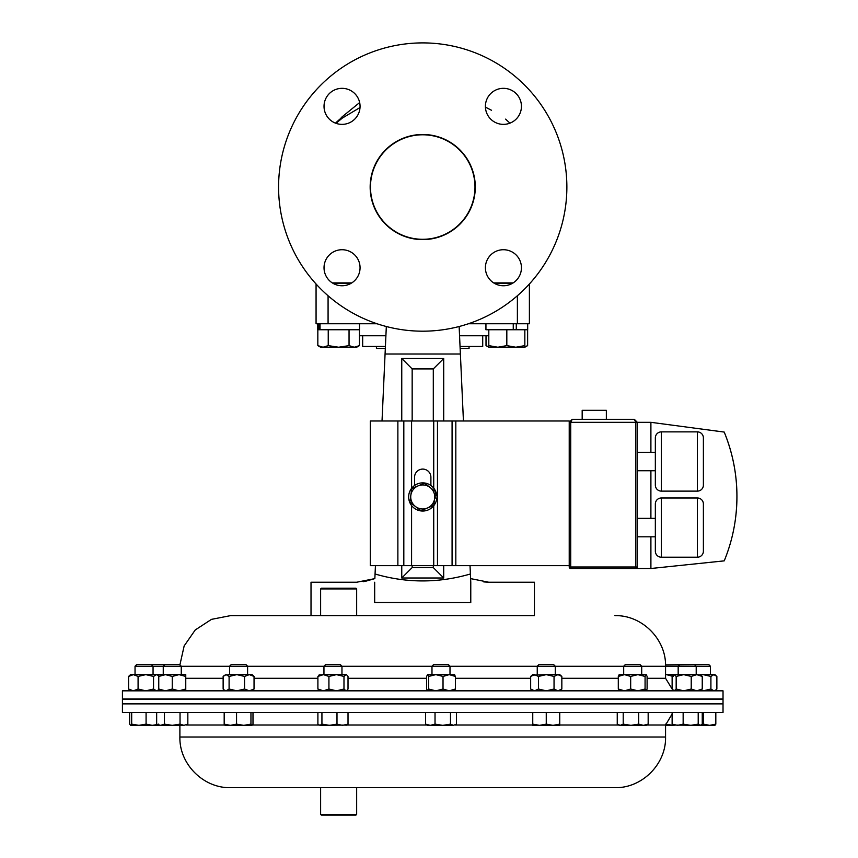 <?xml version="1.0" encoding="UTF-8"?>
<svg xmlns="http://www.w3.org/2000/svg" width="858" height="858" viewBox="0 0 858 858"><rect width="100%" height="100%" fill="white"/><g stroke="black" fill="none" stroke-linecap="round" stroke-linejoin="round"><path stroke-width="1.29" d="M485.939 323.745L485.939 329.751L527.691 329.751L527.691 323.745L527.691 329.751M516.28 323.745L516.28 329.751L513.256 329.751L513.256 323.745M509.974 123.134L506.091 119.627M512.601 283.237L494.24 283.237M351.222 283.237L332.85 283.237M376.415 346.45L376.415 348.434L385.328 348.434M460.371 353.775L460.135 348.434L469.047 348.434L469.047 346.45M351.769 282.904L332.303 282.904M513.148 282.904L493.693 282.904M376.994 323.745L316.066 323.745L316.066 283.998M529.397 283.998L529.397 323.745L468.468 323.745M506.821 345.624L497.812 347.233L488.803 345.624L488.803 347.233L515.83 347.233L506.821 345.624L506.821 329.751M488.803 329.751L488.803 345.624M524.839 345.624L515.83 347.233L524.839 347.233L524.839 329.751M534.437 615.636L230.534 615.636L320.624 615.636L320.624 588.92L356.66 588.92L356.66 615.636L534.437 615.636L534.437 582.239L488.781 582.239L470.613 578.614L470.399 573.991L470.774 582.239L470.023 565.669M374.678 582.239L374.678 602.563L470.774 602.563L374.678 602.488M365.669 581.231L374.849 578.614L356.671 582.239L311.014 582.239L311.014 615.636M459.137 326.512L463.438 420.988M385.907 335.628L385.081 353.775M460.381 354.011L385.07 354.011L382.024 420.988M375.439 565.669L375.053 573.991C406.649 583.236 438.427 583.236 470.399 573.991M385.07 354.011L386.325 326.512M459.556 335.757L488.803 335.757M359.448 335.757L385.907 335.757M401.759 420.988L401.759 358.505L443.704 358.505L443.704 420.988M443.704 565.669L443.704 577.992L401.759 577.992L401.759 565.669M363.181 581.692L365.562 581.252M483.762 581.906L488.781 582.239M374.849 578.614L375.053 573.991M470.774 582.239L470.774 602.563M443.704 358.505L433.301 368.908L412.162 368.908L412.162 420.988M443.704 577.992L433.301 567.588L433.301 565.669M433.301 420.988L433.301 368.908M401.759 577.992L412.162 567.588L433.301 567.588M412.162 565.669L412.162 567.588M401.759 358.505L412.162 368.908M122.426 698.97L723.026 698.97L723.026 690.829L122.426 690.829L122.426 698.97L135.038 699.077M320.624 588.92L321.342 588.202L355.941 588.202L356.66 588.92M153.4 699.377L122.426 699.377L122.426 703.871L723.026 703.871L122.426 703.871L122.426 712.472L723.026 712.472L723.026 699.377L153.4 699.377M320.624 814.381L356.66 814.381L355.941 815.1L321.342 815.1L320.624 814.381L320.624 787.665L230.534 787.665L614.918 787.665C641.988 788.363 666.258 764.081 665.561 737.022L665.561 725.01L672.125 713.985M549.452 787.665L326.769 787.665M537.247 666.216L555.265 666.216L553.474 664.424L539.028 664.424L537.247 666.216L537.247 674.635M555.265 666.216L555.265 674.635M546.256 724.141L539.5 725.342L532.754 724.141L532.754 725.342L553.002 725.342L546.256 724.141L546.256 712.472M532.754 712.472L532.754 724.141M559.748 724.141L553.002 725.342L559.748 725.342L559.748 712.472M530.662 676.436L534.555 674.635L532.754 674.635L530.662 676.436L530.662 689.028L534.555 690.829L538.459 689.028L546.256 690.829L554.043 689.028L554.043 676.436L546.256 674.635L532.561 675.139M534.555 674.635L538.459 676.436L546.256 674.635L559.748 674.635L561.84 676.436L561.84 689.028L557.947 690.829L554.043 689.028M534.555 690.829L532.561 690.336M538.459 676.436L538.459 689.028M554.043 676.436L557.947 674.635L561.84 676.436M319.916 690.829L317.9 689.028L323.412 690.829L328.925 689.028L328.925 676.436L323.412 674.635L318.983 675.053M319.916 674.635L317.9 676.436L323.412 674.635L346.46 674.635L348.016 676.436L348.016 689.028L346.46 690.829M317.9 676.436L317.9 689.028M328.925 689.028L336.454 690.829L343.983 689.028L345.999 690.829M328.925 676.436L336.454 674.635L343.983 676.436L343.983 689.028M343.983 676.436L345.999 674.635M428.625 689.028L435.832 690.829L443.028 689.028L443.028 676.436L435.832 674.635L427.606 674.635L428.625 676.436L428.625 689.028L427.606 690.829L426.587 689.028L426.587 676.436L427.606 674.635M428.625 676.436L435.832 674.635L454.611 674.742M443.028 689.028L449.217 690.829L455.394 689.028L454.386 690.829M443.028 676.436L449.217 674.635L455.394 676.436L455.394 689.028M455.394 676.436L454.386 674.635M623.691 666.216L641.709 666.216L639.918 664.424L625.482 664.424L623.691 666.216L623.691 674.635M638.674 712.472L638.674 724.141L630.941 725.342L623.208 724.141L620.227 725.342L617.245 724.141L617.245 712.472M623.208 712.472L623.208 724.141M648.165 712.472L648.165 724.141L643.414 725.342L638.674 724.141M617.245 724.141L619.197 725.342L646.203 725.342L648.165 724.141M694.412 664.424L696.203 666.216L710.424 666.216L708.633 664.424L665.551 664.864M696.203 674.635L696.203 666.216L665.561 666.216M698.208 712.472L698.208 724.141L690.679 725.342L683.15 724.141L677.638 725.342L672.125 724.141L674.152 725.342M683.15 712.472L683.15 724.141M702.252 712.472L702.252 724.141L700.225 725.342L698.208 724.141M700.686 725.342L709.63 725.342L703.442 724.141L701.78 724.613M672.125 712.472L672.125 724.141M673.208 725.074L700.225 725.342M715.819 712.472L715.819 724.141L709.63 725.342L715.025 725.278M703.442 712.472L703.442 724.141M714.8 725.342L715.819 724.141M665.561 725.342L673.208 725.342L665.411 724.141M165.036 664.424L163.245 666.216L181.263 666.216L179.472 664.424L136.83 664.424L135.038 666.216L135.038 674.635M163.245 674.635L163.245 666.216L135.038 666.216M157.325 724.517L152.263 725.342L160.553 725.342L156.66 724.141L156.66 712.472M129.644 712.472L129.644 724.141L130.663 725.342L131.682 724.141L131.682 712.472M146.085 712.472L146.085 724.141L138.878 725.342L131.682 724.141M130.663 725.342L152.263 725.342L146.085 724.141M157.432 725.342L158.451 724.141M630.673 689.028L637.869 690.829L645.077 689.028L645.077 676.436L637.869 674.635L624.485 674.635L630.673 676.436L630.673 689.028L624.485 690.829L618.296 689.028L619.315 690.829M630.673 676.436L637.869 674.635L646.321 674.742L647.104 676.436L647.104 689.028L646.203 690.829M619.09 674.742L624.485 674.635L618.296 676.436L618.296 689.028M619.315 674.635L618.296 676.436M645.077 689.028L646.085 690.829M645.077 676.436L646.085 674.635M691.226 689.028L696.739 690.829L702.252 689.028L702.252 676.436L696.739 674.635L683.697 674.635L691.226 676.436L691.226 689.028L683.697 690.829L676.168 689.028L674.152 690.829L672.125 689.028L672.125 676.436L674.152 674.635L683.697 674.635L676.168 676.436L676.168 689.028M691.226 676.436L696.739 674.635L701.168 675.053M673.208 676.436L666.462 674.635L674.152 674.635L676.168 676.436M702.252 689.028L700.225 690.829M702.252 676.436L700.225 674.635M714.918 690.829L716.87 689.028L716.87 676.436L713.888 674.635L703.174 674.635L710.907 676.436L710.907 689.028L703.174 690.829L700.889 690.658M712.119 674.635L714.918 674.635L716.022 675.6M700.889 674.806L703.174 674.635M716.022 689.875L713.888 690.829L710.907 689.028M713.888 674.635L710.907 676.436M130.545 690.829L128.593 689.028L128.593 676.436L130.545 674.635L185.757 674.635L185.757 690.829M157.936 690.497L158.751 690.304M157.936 674.978L158.751 675.171M128.593 676.436L133.333 674.635L138.084 676.436L145.806 674.635L153.539 676.436L156.521 674.635L154.762 674.635M128.593 689.028L133.333 690.829L138.084 689.028L145.806 690.829L153.539 689.028L156.521 690.829L158.751 689.789M138.084 676.436L138.084 689.028M153.539 676.436L153.539 689.028M156.521 674.635L158.751 675.675M158.751 674.635L158.751 690.829M158.751 689.028L165.497 690.829L172.254 689.028L179 690.829L185.757 689.028M158.751 676.436L165.497 674.635L172.254 676.436L172.254 689.028M172.254 676.436L179 674.635L185.757 676.436M229.097 689.028L229.097 676.436L226.115 674.635L223.134 676.436L223.134 689.028L223.97 689.875L226.115 690.829L229.097 689.028L236.829 690.829L244.551 689.028L249.303 690.829L254.043 689.028L252.091 690.829M229.097 676.436L236.829 674.635L227.874 674.635M244.551 689.028L244.551 676.436L236.829 674.635L252.091 674.635L254.043 676.436L254.043 689.028M226.115 674.635L223.97 675.6M244.551 676.436L249.303 674.635L254.043 676.436M164.457 724.141L160.553 725.342L172.254 725.342L164.457 724.141L164.457 712.472M180.041 724.141L172.254 725.342L183.944 725.342L180.041 724.141L180.041 712.472M187.838 724.141L183.944 725.342L187.838 724.141L187.838 712.472M229.579 666.216L247.597 666.216L245.806 664.424L231.37 664.424L229.579 666.216L229.579 674.635M224.185 712.472L224.185 724.141L225.204 725.342M236.551 712.472L236.551 724.141L230.373 725.342L224.185 724.141M250.954 712.472L250.954 724.141L243.758 725.342L236.551 724.141M252.992 712.472L252.992 724.141L251.973 725.342L250.954 724.141M224.968 725.278L251.973 725.342M323.949 666.216L341.967 666.216L340.176 664.424L325.74 664.424L323.949 666.216L323.949 674.635M321.932 712.472L321.932 724.141L319.916 725.342L317.9 724.141L317.9 712.472M336.99 712.472L336.99 724.141L329.461 725.342L321.932 724.141M348.016 712.472L348.016 724.141L342.503 725.342L336.99 724.141M345.999 725.342L348.016 724.141M319.916 725.342L346.932 725.074M431.982 666.216L450 666.216L448.219 664.424L433.773 664.424L431.982 666.216L431.982 674.635M435.027 724.141L430.287 725.342L425.536 724.141L427.499 725.342L442.76 725.342L435.027 724.141L435.027 712.472M425.536 712.472L425.536 724.141M450.482 724.141L442.76 725.342L453.464 725.342L450.482 724.141L450.482 712.472M456.456 724.141L453.464 725.342L456.456 724.141L456.456 712.472M482.711 346.45L482.711 335.757L482.711 346.45L460.038 346.45M385.424 346.45L362.666 346.45L362.666 335.757M582.174 419.315L582.174 410.306L606.349 410.306L606.349 419.315M703.388 551.201A6.006 6.006 0 0 1 697.382 557.207L697.382 497.972A6.006 6.006 0 0 1 703.388 503.978L703.388 551.201L703.388 503.978M655.34 503.978A6.006 6.006 0 0 1 661.346 497.972L661.346 557.207A6.006 6.006 0 0 1 655.34 551.201L655.34 503.978M703.388 485.113A6.006 6.006 0 0 1 697.382 491.119L697.382 431.885A6.006 6.006 0 0 1 703.388 437.891L703.388 485.113L703.388 437.891M655.34 437.891A6.006 6.006 0 0 1 661.346 431.885L661.346 491.119A6.006 6.006 0 0 1 655.34 485.113L655.34 437.891M697.382 557.207L661.346 557.207M697.382 497.972L661.346 497.972M655.34 536.808L637.322 536.808M655.34 518.382L637.322 518.382M697.382 491.119L661.346 491.119M697.382 431.885L661.346 431.885M655.34 470.72L637.322 470.72M655.34 452.284L637.322 452.284M650.9 536.808L650.9 568.5L570.72 568.5A1.501 1.501 0 0 1 569.219 566.999L569.219 420.988L370.302 420.988L370.302 565.669L397.876 565.669L397.876 420.988M637.322 566.999L635.821 566.999L635.821 422.318L634.319 419.315L637.322 422.318L634.319 419.315L572.222 419.315L570.72 422.318L570.72 566.999L635.821 566.999L635.821 568.5A1.501 1.501 0 0 0 637.322 566.999L637.322 422.318L650.9 422.318L724.227 432.078A169.369 169.369 0 0 1 724.227 560.864L650.9 568.5M572.222 419.315L569.219 422.318L637.322 422.318M650.9 518.382L650.9 470.72M650.9 452.284L650.9 422.318M724.227 432.078C735.606 460.156 739.339 489.221 735.403 519.262M569.219 565.669L411.583 565.669L411.583 505.555M430.898 485.489L430.898 477.252A8.172 8.172 0 0 0 422.726 469.09A8.172 8.172 0 0 0 414.564 477.252L414.564 485.489M411.583 488.363L411.583 420.988M411.583 565.669L397.876 565.669M409.909 502.252L420.903 510.703L433.73 505.405L435.553 491.655L424.549 483.204L411.733 488.502L409.909 502.252M434.641 498.53A12.012 12.012 0 0 1 415.411 506.477A12.012 12.012 0 0 1 418.146 485.853A12.012 12.012 0 0 1 434.641 498.53M434.716 497.897L436.765 498.058A14.082 14.082 0 0 1 415.369 508.955A14.082 14.082 0 0 1 415.369 484.952A14.082 14.082 0 0 1 436.765 495.849L434.974 495.988M370.474 186.862A52.252 52.252 0 0 1 422.908 134.792A52.252 52.252 0 0 1 474.978 187.226A52.252 52.252 0 0 1 422.544 239.296A52.252 52.252 0 0 1 370.474 186.862M324.024 267.739A18.018 18.018 0 0 1 342.042 249.721A18.018 18.018 0 0 1 360.06 267.739A18.018 18.018 0 0 1 342.042 285.757A18.018 18.018 0 0 1 324.024 267.739M324.024 106.349A18.018 18.018 0 0 1 342.042 88.331A18.018 18.018 0 0 1 360.06 106.349A18.018 18.018 0 0 1 342.042 124.367A18.018 18.018 0 0 1 324.024 106.349M485.403 106.349A18.018 18.018 0 0 1 503.421 88.331A18.018 18.018 0 0 1 521.439 106.349A18.018 18.018 0 0 1 503.421 124.367A18.018 18.018 0 0 1 485.403 106.349M485.403 267.739A18.018 18.018 0 0 1 503.421 249.721A18.018 18.018 0 0 1 521.439 267.739A18.018 18.018 0 0 1 503.421 285.757A18.018 18.018 0 0 1 485.403 267.739M475.289 187.044A52.563 52.563 0 0 0 422.726 134.481A52.563 52.563 0 0 0 370.163 187.044A52.563 52.563 0 0 0 422.726 239.607A52.563 52.563 0 0 0 475.289 187.044M278.582 187.044A144.144 144.144 0 0 0 422.726 331.188A144.144 144.144 0 0 0 566.87 187.044A144.144 144.144 0 0 0 422.726 42.9A144.144 144.144 0 0 0 278.582 187.044M320.034 323.745L320.034 329.751L359.513 329.751L359.513 323.745M317.76 329.751L317.76 323.745L317.76 329.751L320.034 329.751L318.779 329.751L318.779 323.745M527.627 329.751L527.627 345.624L524.839 346.868M486.014 335.757L486.014 345.624L488.803 346.868M317.835 329.751L317.835 345.624L323.037 347.233L328.239 345.624L328.239 329.751M349.045 329.751L349.045 345.624L338.642 347.233L328.239 345.624M359.448 329.751L359.448 345.624L354.247 347.233L349.045 345.624M317.835 345.624L320.624 347.233L356.66 347.233L359.448 345.624M332.69 283.14L351.383 283.14M494.079 283.14L512.762 283.14M328.078 295.753L328.078 323.745M517.385 323.745L517.385 295.753M641.709 666.28L665.561 666.28L665.561 678.292L647.104 678.292M618.296 678.292L561.84 678.292M530.662 678.292L455.394 678.292M426.587 678.292L348.016 678.292M431.982 666.28L341.967 666.28M323.949 666.28L247.597 666.28M229.579 666.28L181.263 666.28M317.9 678.292L254.043 678.292M223.134 678.292L185.757 678.292M623.691 666.28L555.265 666.28M537.247 666.28L450 666.28M186.336 725.01L224.678 725.01M252.499 725.01L318.876 725.01M230.534 787.665C203.475 788.363 179.193 764.092 179.89 737.022L665.561 737.022M347.04 725.01L426.909 725.01M455.083 725.01L532.754 725.01M559.748 725.01L618.618 725.01M646.793 725.01L665.561 725.01M570.72 568.5L570.72 566.999L569.219 566.999M455.823 565.669L455.823 420.988M452.08 565.669L452.08 420.988M437.473 565.669L437.473 420.988M433.73 565.669L433.73 505.737M433.73 488.17L433.73 420.988M403.818 565.669L403.818 420.988M491.548 110.285L485.424 107.153M360.017 107.54L342.353 118.072L335.982 123.327M506.188 119.584L505.619 119.123M359.652 102.552L342.127 116.827L336.068 123.348M335.457 123.123L339.843 119.165M163.245 699.324L153.056 699.238M665.561 678.292L672.404 689.457M179.912 664.864L184.159 645.924L195.227 629.976L211.486 619.358L230.534 615.636M665.561 666.28C666.258 639.221 641.988 614.939 614.918 615.636M676.576 699.377L678.174 698.97M696.203 699.206L723.026 698.97M179.89 737.022L179.89 725.342M356.66 814.381L356.66 787.665M559.748 690.829L561.84 689.028M532.754 690.829L530.662 689.028M641.709 666.216L641.709 674.635M679.965 664.424L678.174 666.216L678.174 674.635M710.424 666.216L710.424 674.635M151.265 664.424L153.056 666.216L153.056 674.635M157.55 674.635L158.666 675.6M157.55 690.829L158.666 689.875M225.086 690.829L223.97 689.875M181.263 666.216L181.263 674.635M158.751 725.342L156.66 724.141M247.597 666.216L247.597 674.635M341.967 666.216L341.967 674.635M450 666.216L450 674.635M488.803 347.233L486.014 345.624M524.839 347.233L527.627 345.624"/></g></svg>

